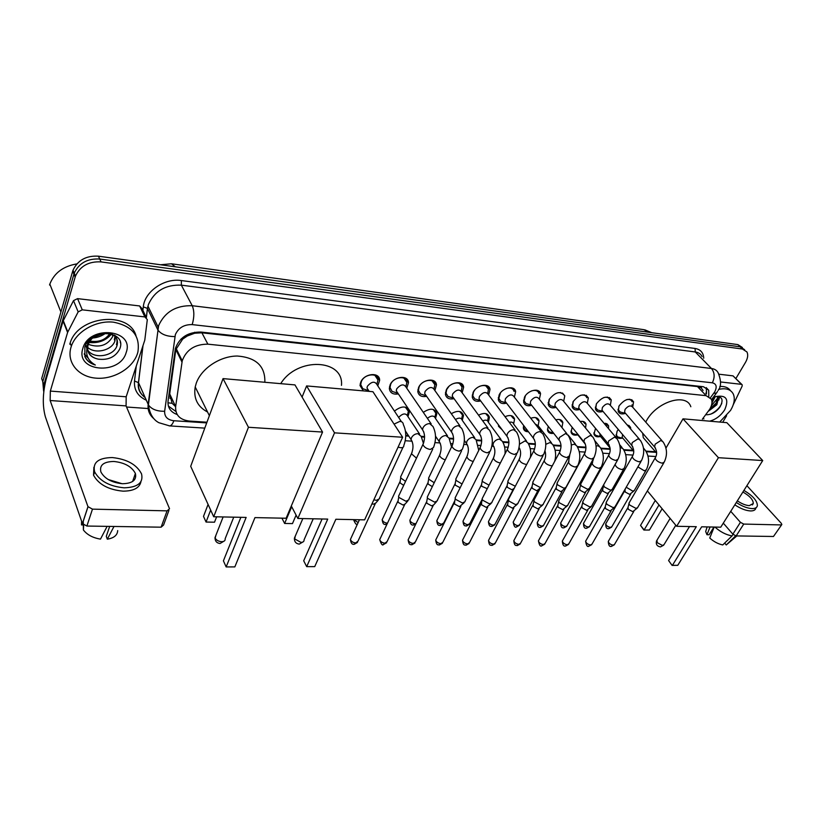 <?xml version="1.0" encoding="UTF-8"?>
<svg xmlns="http://www.w3.org/2000/svg" width="823" height="823" viewBox="0 0 823 823"><rect width="100%" height="100%" fill="white"/><g stroke="black" fill="none" stroke-linecap="round" stroke-linejoin="round"><path stroke-width="1.23" d="M394.443 411.099C401.943 405.42 406.932 405.657 409.412 411.798L407.961 416.572M423.289 412.354C430.275 407.786 434.801 408.229 436.848 413.671L435.532 418.413M451.313 413.722C457.711 410.111 461.775 410.708 463.503 415.502L462.3 420.214M502.195 429.853L498.543 426.324L498.501 424.894M528.448 431.756C525.64 431.787 523.953 430.666 523.387 428.382L523.634 425.46M553.725 433.31C550.371 433.865 548.313 432.888 547.552 430.367L548.2 426.293M577.324 434.925C573.97 435.614 571.882 434.729 571.069 432.291L572.17 427.281M599.998 436.571C596.798 437.25 594.782 436.437 593.959 434.143L595.533 428.361M622.085 438.165C619.019 438.834 617.075 438.093 616.252 435.933L617.096 431.231L618.299 429.483M363.344 390.884L360.011 385.514L360.731 382.242C364.157 373.189 379.969 371.718 379.629 380.391L377.778 385.853M398.363 393.919C392.983 394.731 389.979 392.931 389.341 388.538L390.092 384.938C393.507 376.245 408.506 374.506 408.475 382.726L406.757 388.219M426.633 396.336C421.479 397.221 418.537 395.585 417.796 391.439L418.578 387.551C421.973 379.187 436.231 377.243 436.468 385.02L434.873 390.534M454.07 398.682C449.132 399.639 446.241 398.157 445.418 394.238L446.231 390.092C449.595 382.047 463.174 379.897 463.637 387.263L462.156 392.797M480.694 400.955C475.951 401.963 473.132 400.626 472.237 396.933L473.071 392.55C476.414 384.804 489.356 382.5 490.014 389.474L488.646 394.999M506.567 403.167C502.009 404.227 499.252 403.013 498.296 399.525L499.139 394.947C502.472 387.468 514.828 385.03 515.64 391.635L514.365 397.149M531.699 405.317C527.317 406.418 524.621 405.328 523.613 402.025L524.477 397.272C527.78 390.051 539.59 387.499 540.546 393.754L539.363 399.248M556.132 407.406C551.904 408.537 549.27 407.56 548.231 404.443L549.106 399.536C555.432 391.841 560.658 390.606 564.773 395.832L563.673 401.305M579.886 409.432C575.812 410.605 573.24 409.72 572.17 406.778L573.055 401.737C579.197 394.258 584.289 392.972 588.332 397.869L587.303 403.311M602.971 411.428C599.041 412.601 596.541 411.798 595.461 409.031L596.356 403.877C602.323 396.593 607.292 395.266 611.263 399.865L610.368 405.163M625.387 413.383C621.632 414.535 619.215 413.815 618.135 411.212L619.04 405.955C624.842 398.877 629.688 397.499 633.576 401.83L632.702 407.148M702.369 419.174L709.745 409.216C711.957 405.348 712.523 402.015 711.422 399.217L706.134 395.668L207.869 344.168C194.886 344.189 186.348 349.734 182.233 360.803L175.638 406.634C175.237 415.018 179.815 419.823 189.393 421.057L206.964 422.209M187.315 335.99L194.701 333.222L187.315 335.99L182.675 339.117L175.844 349.6L169.713 393.929L172.13 403.311L175.628 406.716M203.6 403.98L199.269 395.205M703.079 390.462L701.155 387.88L697.482 386.573L201.902 332.811L194.701 333.222M405.78 435.305L408.362 435.48M421.16 436.324L424.575 436.54M435.542 437.27L436.293 437.322M449.091 438.155L453.566 438.453M476.229 439.945L481.661 440.305M502.586 441.684L508.912 442.095M528.181 443.371L535.351 443.844M553.066 445.006L561.019 445.531M577.252 446.601L585.945 447.177M600.769 448.154L610.152 448.772M623.659 449.656L633.041 450.274M645.942 451.127L655.437 451.755M627.177 424.966L630.572 427.384L630.737 429.122M603.959 423.187L608.588 425.779L608.526 428.639M580.184 421.489C583.312 420.985 585.256 421.87 586.027 424.143L585.554 428.053M555.803 419.843C559.589 418.886 561.934 419.761 562.86 422.477L562.037 427.014M530.753 418.249C535.207 416.767 537.964 417.611 539.044 420.779L538.242 425.182M505.013 416.685C510.126 414.597 513.305 415.378 514.57 419.051L513.768 423.31M478.544 415.173C484.315 412.374 487.926 413.084 489.397 417.292L488.615 421.386M43.773 391.738L43.876 384.742L75.171 277.042L73.926 274.121L74.235 273.143C79.018 263.062 87.516 258.36 99.737 259.029L740.155 346.822L744.65 349.713L740.155 346.822L99.737 259.029C87.516 258.36 79.018 263.062 74.235 273.143L42.786 381.656L73.926 274.121L72.681 271.22L73 270.242C77.763 260.181 86.24 255.49 98.431 256.179L737.892 344.611L742.387 347.501M43.588 390.946L42.786 381.656L41.685 378.58L72.681 271.22M708.798 396.419L708.716 390.256L703.459 386.728L200.874 332.05C187.973 331.988 179.465 337.471 175.371 348.499L168.057 401.017C167.511 407.58 170.546 412.086 177.171 414.535M706.288 387.592L706.504 394.052M716.812 399.124L711.298 405.883L716.812 399.124M718.191 396.429L717.81 397.272L718.191 396.429M75.171 277.042L75.479 276.065C80.284 265.963 88.812 261.241 101.064 261.899L742.428 349.034L746.945 351.946C748.313 354.795 747.809 358.303 745.443 362.459L735.906 378.477M148.819 408.578L126.547 407.015M175.885 411.469L168.386 406.089M720.588 381.975L741.441 384.331L733.036 375.864L741.832 384.444M718.942 374.208L733.036 375.864M781.655 524.786L773.476 536.483L781.84 524.518L781.274 523.305L746.893 485.683M736.153 535.917L732.861 534.178L740.422 522.317L743.735 524.076L736.153 535.917L773.476 536.483M723.294 523.14L732.861 534.178M743.735 524.076L781.078 524.93M740.422 522.317L730.742 511.33M722.676 422.312L726.606 415.78M733.252 404.721L742.13 386.162L742.212 384.825L741.441 384.331M737.357 500.826C741.657 503.769 745.638 505.373 749.29 505.631L753.292 503.491C753.199 499.767 749.732 495.94 742.902 492.01M734.826 504.838C740.515 508.604 745.731 510.641 750.463 510.939C753.642 510.99 755.452 510.023 755.884 508.028L756.131 507.657M736.307 502.483C742.007 506.248 747.222 508.285 751.955 508.593C755.133 508.655 756.944 507.688 757.386 505.703C757.314 500.816 752.829 495.724 743.91 490.426M714.92 527.07C720.331 531.874 726.03 534.827 732.038 535.917L722.759 544.929C718.129 543.982 713.788 541.678 709.745 538.026L714.189 527.059M733.026 534.353L732.038 535.917M706.432 529.127L705.692 531.524L706.957 534.724L709.117 534.755L713.952 527.059M710.074 526.977L706.957 534.724M712.687 529.066L713.15 529.621M724.652 543.087L726.256 544.96L735.618 535.845M726.256 544.96L736.852 535.927M718.654 389.392C725.876 387.818 730.742 389.341 733.262 393.97C735.217 398.486 734.332 403.939 730.618 410.327L719.693 422.045M719.786 386.512C724.724 386.162 728.273 387.54 730.433 390.647M709.673 409.34L715.959 403.846L717.635 397.087L717.214 396.367M708.408 411.212L716.833 404.762L718.51 398.003L716.926 396.367M711.916 401.007L714.086 397.098M711.957 402.869L715.269 396.645M705.733 414.741C711.021 414.977 715.722 412.467 719.837 407.22C723.808 399.957 722.429 396.377 715.691 396.501M713.068 397.56L714.992 396.737C726.112 394.526 729.353 398.867 724.713 409.761C720.835 415.708 715.815 419.504 709.642 421.17M703.922 418.917L703.109 418.207M718.767 400.122L719.641 396.83M711.874 400.791L713.274 398.96M709.786 409.154L716.833 402.426M718.716 398.671L719.179 396.655M710.753 414.154C716.051 411.449 719.724 407.869 721.771 403.424M645.726 422.086L646.302 421.037C656.373 401.799 686.341 392.427 690.836 406.747M648.668 443.906L643.298 437.671L642.629 433.145M696.309 526.689L672.412 565.339L677.761 565.329L701.68 526.802L720.742 527.193L762.726 460.561L718.417 457.691L676.65 526.288L696.309 526.689M689.509 526.555L668.595 560.556L672.113 565.411L677.761 565.329M676.65 526.288L647.382 490.899M718.417 457.691L683.008 418.835L665.961 448.103M683.008 418.835L726.843 422.672L762.726 460.561M672.113 565.411L668.595 560.556M662.134 508.737L649.429 530.022L643.895 530.043L640.531 525.403L655.283 500.456M640.531 525.403L644.142 529.93L658.997 504.941M643.895 530.043L649.429 530.022M280.715 383.662C297.154 356.678 344.045 358.9 341.473 385.37M327.729 519.097L306.691 566.646L314.725 566.625L335.856 519.262L364.62 519.858L402.632 437.25L334.529 432.847L297.854 518.48L327.729 519.097M322.081 518.984L303.697 560.782L306.691 566.646L314.725 566.625M297.854 518.48L291.311 505.991M334.529 432.847L306.609 385.925L302.082 397.056M306.609 385.925L372.932 391.717L402.632 437.25M296.095 515.126L292.474 523.603L284.624 523.459L291.702 506.742M281.919 518.151L284.624 523.459L292.474 523.603M207.561 412.014C197.489 406.675 193.374 398.322 195.205 386.954L196.275 383.158C201.45 368.354 220.183 356.009 237.384 356.03C256.097 357.511 265.253 366.173 264.852 382.037M246.139 517.42L226.15 566.934L234.843 566.903L254.955 517.605L286.126 518.243L322.554 432.065L248.453 427.271L213.702 516.751L246.139 517.42M240.872 517.307L223.414 560.833L226.15 566.934L234.843 566.903M213.702 516.751L190.699 466.302L223.043 378.611L294.963 384.907L322.554 432.065M248.453 427.271L223.043 378.611M216.624 516.813L214.515 522.204L206.048 522.049L203.507 516.36L208.085 504.427M214.515 522.204L206.048 522.049L210.667 510.085M632.115 401.768C631.282 399.741 629.43 399.042 626.56 399.659M662.021 440.706L632.753 407.272C630.706 404.978 628.134 405.708 625.048 409.453L624.564 412.251L625.583 413.424M637.722 507.626L635.942 508.367L629.739 505.065L628.978 503.645L629.43 502.339M637.167 508.161L632.784 511.669L628.319 509.293L628 507.39M618.886 406.233L618.505 410.029L620.223 412.014L621.725 412.405M609.771 399.783C608.917 397.571 606.932 396.83 603.825 397.54M639.245 439.04L610.327 405.307C608.238 402.859 605.605 403.568 602.426 407.416L601.952 410.163L603.033 411.449M615.079 506.865L613.197 507.668L606.921 504.324L606.15 502.483L606.674 501.567M614.472 507.441L610.059 511.011L605.533 508.604L605.255 506.69M596.408 403.795L595.862 407.858L597.642 409.988L599.278 410.43M586.83 397.766C585.935 395.338 583.805 394.546 580.431 395.379M615.82 437.342L587.283 403.291C585.153 400.688 582.458 401.367 579.186 405.328L578.713 408.013L579.876 409.412M591.799 506.073L589.824 506.937L583.456 503.553L582.725 501.763L583.281 500.765M591.161 506.711L586.706 510.342L582.118 507.894L581.882 505.96M573.333 401.243L572.602 405.605L574.444 407.91L576.213 408.393M591.716 435.583L563.601 401.223C561.43 398.445 558.663 399.104 555.299 403.177L554.836 405.79L556.07 407.323M567.88 505.26L565.782 506.196L559.342 502.76L558.642 501.032L559.229 499.952M567.181 505.96L562.685 509.643L558.045 507.174L557.86 505.219M549.455 398.949L548.684 403.291L550.587 405.77L552.511 406.315M539.024 393.6C538.047 390.658 535.557 389.763 531.545 390.915M525.362 395.801L524.107 400.883L526.051 403.568L528.15 404.165M566.913 433.772L539.25 399.104C537.049 396.151 534.209 396.768 530.732 400.966L530.269 403.507L531.586 405.173M543.273 504.417L541.061 505.435L534.528 501.948L533.87 500.281L534.487 499.119M542.522 505.188L537.985 508.933L533.294 506.423L533.139 504.458M514.097 391.45C513.068 388.189 510.363 387.252 505.96 388.631M500.456 392.869L498.81 398.404L500.806 401.295L503.1 401.953M541.38 431.921L514.21 396.943C511.968 393.785 509.056 394.371 505.466 398.692L505.013 401.13L506.412 402.961M517.945 503.542L515.61 504.643L509.005 501.114L508.367 499.52L509.036 498.254M517.142 504.386L512.564 508.203L507.812 505.651L507.709 503.676M487.71 393.271L488.451 389.248C487.35 385.617 484.377 384.639 479.511 386.347M474.953 389.763L473.523 391.954L472.793 395.822L474.82 398.939L477.34 399.69M515.075 430.007L488.44 394.721C486.167 391.357 483.173 391.902 479.459 396.347L479.007 398.692L480.498 400.688M491.887 502.647L489.418 503.841L482.72 500.25L482.124 498.738L482.823 497.359M491.022 503.563L486.403 507.441L481.589 504.859L481.537 502.863M461.261 390.976L462.053 387.016C460.829 382.88 457.495 381.923 452.043 384.135M448.947 386.388L446.714 389.485L446.004 393.147L448.062 396.511L450.819 397.344M487.967 428.032L461.909 392.448C459.615 388.857 456.539 389.351 452.681 393.939L452.249 396.161L453.823 398.342M465.046 501.711L462.433 503.007L455.654 499.366L455.098 497.936L455.829 496.454M464.121 502.719L459.46 506.67L454.574 504.046L454.574 502.03M434.019 388.631L434.873 384.732C434.667 377.86 422.096 379.578 419.113 386.944L418.413 390.38L420.491 394.001L423.516 394.947M460.026 425.995L434.585 390.123C432.281 386.285 429.112 386.728 425.1 391.45L424.678 393.538L426.355 395.935M437.404 500.744L434.626 502.143L427.765 498.45L427.25 497.113L428.022 495.508M436.406 501.845L433.7 504.849L431.694 505.867L426.746 503.203L426.798 501.176M405.945 386.224L406.86 382.397C406.891 375.144 393.672 376.656 390.668 384.32L389.999 387.499L392.077 391.398L395.39 392.468M431.201 423.896L406.428 387.736C404.114 383.631 400.863 384.022 396.686 388.898L396.274 390.832L398.044 393.445M408.908 499.736L405.976 501.258L399.011 497.504L398.538 496.279L399.35 494.551M407.848 500.95L405.204 503.933L403.075 505.044L398.065 502.339L398.167 500.302M396.799 392.427L397.314 392.365M377.006 383.775L377.994 380.01C378.292 372.356 364.363 373.642 361.348 381.615L360.711 384.516L362.768 388.703L366.41 389.907M401.47 421.736L377.407 385.287C375.082 380.905 371.749 381.234 367.387 386.254L367.007 388.024L368.858 390.874M379.526 498.697L376.42 500.343L373.837 499.828M378.385 500.014L375.823 502.987L373.57 504.19L371.965 503.902M367.603 389.896L368.179 389.835M629.574 427.014L627.661 425.028M622.63 434.606L622.116 437.322L623.062 438.453M634.502 490.385L632.743 491.105L626.221 487.226M633.977 490.899L629.667 494.386L625.285 492.061L624.966 490.251M616.077 434.709L617.703 436.9L619.225 437.342M607.6 425.398L605.574 423.248M612.302 489.418L610.45 490.189L604.298 486.918L603.609 484.84M611.736 489.973L607.384 493.512L602.95 491.156L602.662 489.335M593.815 432.898L595.482 435.244L597.117 435.727M599.998 433.762L599.864 435.614L600.883 436.838M585.03 423.752L582.89 421.417M589.484 488.409L587.54 489.243L581.316 485.93L580.596 484.222L581.11 483.286M588.877 489.016L584.495 492.617L580.009 490.23L579.762 488.399M570.946 431.036L572.654 433.536L574.433 434.071M576.944 433.196L578.096 435.182M561.852 422.076L559.589 419.545M562.181 427.569L560.71 426.005M566.049 487.37L563.992 488.265L557.696 484.912L557.006 483.255L557.552 482.247M565.401 488.039L560.967 491.691L556.43 489.274L556.225 487.422M547.449 429.112L549.198 431.777L551.132 432.363M538.036 420.358L535.639 417.611M551.441 442.805L538.252 425.851L535.238 424.01M540.876 487.165L539.785 487.267L533.417 483.873L532.759 482.268L533.335 481.188M540.567 487.751L536.791 490.745L532.203 488.296L532.039 486.434M523.315 427.116L525.095 429.966L527.183 430.614M513.552 418.609L511.032 415.636M526.576 441.138L513.655 424.092C513.151 422.322 511.69 421.736 509.293 422.343M515.311 486.239L508.439 482.792L507.822 481.26L508.439 480.087M514.2 488.358L511.927 489.767L507.277 487.288L507.153 485.405M498.491 425.049L501.207 428.536M487.566 420.82L488.378 416.829L485.724 413.599M500.981 439.431L488.358 422.302C487.658 420.059 485.765 419.576 482.71 420.851M489.047 485.169L482.751 481.692L482.175 480.231L482.813 478.955M487.257 488.667L481.64 486.249L481.568 484.356M461.621 418.948L462.485 415.018L459.687 411.5M474.634 437.671L462.341 420.46C461.353 417.734 459.049 417.415 455.417 419.504M462.032 483.996L456.312 480.55L455.767 479.171L456.446 477.803M460.17 487.73L455.263 485.179L455.232 483.276M434.914 417.045L435.83 413.167L433.289 409.515M447.506 435.861L435.552 418.578C434.163 415.327 431.447 415.245 427.384 418.331M434.215 482.731L429.092 479.377L428.588 478.091L429.297 476.61M432.332 486.609L428.104 484.078L428.114 482.165M407.416 415.09L408.383 411.274L405.307 407.128M419.565 433.988L407.961 416.644C405.945 412.827 402.838 413.095 398.641 417.456M405.554 481.373L401.048 478.173L400.585 476.98L401.326 475.385M403.681 485.354L400.122 482.947L400.184 481.023M82.279 309.839L78.164 311.876L67.589 332.461L63.073 321.083L73.504 300.642L77.578 298.636L82.279 309.839L144.869 316.917L139.632 305.95L142.06 308.646L146.247 317.39M77.578 298.636L139.632 305.95M63.073 321.083L46.129 379.372C42.642 393.363 42.385 405.821 45.358 416.747L82.423 523.582L87.968 506.659L50.152 400.523L50.337 391.09L67.589 332.461M168.921 510.435L163.571 525.033L161.113 527.183L167.079 510.857L169.538 508.737L126.084 405.904L126.176 396.789L144.786 340.156L147.307 319.612L144.869 316.917M87.968 506.659L92.474 509.139L86.888 526.051L161.113 527.183M86.888 526.051L82.423 523.582M92.474 509.139L167.079 510.857M94.254 470.766L94.295 472.896L94.254 470.766M122.596 483.729C132.606 483.42 136.865 479.994 135.383 473.462C131.814 466.62 124.643 462.629 113.862 461.466C103.616 461.652 99.295 465.149 100.89 471.949C104.634 478.749 111.866 482.679 122.596 483.729M122.061 483.708L108.163 479.5M109.675 526.401L106.28 536.349L107.309 539.188L113.996 526.463M93.884 467.258L93.544 475.21C98.657 484.459 108.502 489.778 123.059 491.156C133.686 491.084 139.653 487.885 140.97 481.568M112.329 457.557C98.328 457.773 92.433 462.536 94.635 471.857C99.768 481.105 109.624 486.424 124.201 487.823C137.76 487.37 143.541 482.731 141.546 473.904C136.731 464.594 126.999 459.152 112.329 457.557M106.352 526.35L107.093 526.442L100.488 539.116C92.834 537.861 87.135 534.816 83.401 529.991L83.668 525.053M81.57 521.113L81.498 524.92L83.524 524.951M83.401 529.991L83.246 521.072M113.965 526.545L114.644 526.473M107.309 539.188C113.944 538.077 117.411 535.217 117.699 530.588M49.555 285.015L49.822 284.12C54.225 272.958 63.227 266.22 76.837 263.905M70.994 347.285L71.364 346.113C76.344 331.402 95.962 320.24 113.317 322.153C132.143 325.846 140.332 335.825 137.883 352.079L137.431 353.633C132.709 368.334 113.636 379.681 96.065 378.158C78.442 376.852 66.354 362.542 70.994 347.285M69.77 344.199L70.15 343.026C78.092 315.754 128.841 310.631 135.949 335.506M85.746 345.022L86.837 348.551M87.65 349.94C93.657 359.713 113.831 356.236 116.938 345.804L117.061 345.454C118.43 339.868 116.259 335.918 110.549 333.603M85.695 345.135L87.238 346.956M87.598 347.285C95.118 354.62 112.051 350.3 114.86 341.051L115.415 336.751M88.318 344.374C99.46 348.119 107.618 345.444 112.792 336.34L113.204 334.858M89.985 341.051C98.76 342.512 105.406 339.992 109.922 333.469M93.884 336.895L103.996 333.171M116.413 344.611L116.537 344.261C117.607 340.763 116.897 337.687 114.407 335.043M89.347 340.053L87.598 343.88L87.135 347.306M88.123 351.781C89.995 355.629 93.338 358.077 98.132 359.126C89.974 357.223 86.6 352.583 88.02 345.228L88.38 344.22C89.902 340.249 92.783 337.152 97.011 334.93M114.335 339.868L114.942 336.247M115.323 336.093L115.189 335.496M112.278 335.167L112.504 334.457M98.132 359.126C108.235 360.371 115.426 357.017 119.685 349.075C127.668 330.424 90.211 327.359 84.851 347.183L84.923 356.729C86.847 360.824 90.314 363.581 95.324 365.021C87.454 360.464 84.954 353.9 87.845 345.341L88.38 344.22M126.156 352.563C119.963 375.638 74.944 371.945 82.845 348.417C89.213 324.416 135.003 329.416 126.156 352.563M92.546 338.037C97.495 337.656 101.929 336 105.838 333.078M89.151 342.471C98.462 343.428 105.941 340.599 111.578 333.994M120.261 342.059L120.446 342.924M84.244 354.168L88.123 358.087M93.297 337.368L104.758 333.12M89.419 341.957C98.318 342.728 105.519 339.992 111.043 333.778M84.193 353.839L87.794 357.419M84.81 356.41C86.888 360.597 90.396 363.468 95.324 365.021M181.029 339.014L182.675 339.117M701.155 387.88L701.844 386.553M705.815 393.332L706.669 391.779M167.933 402.786L172.13 403.311M194.372 333.181L194.691 332.235M697.482 386.573L706.134 395.668M169.713 393.929L175.638 406.634M175.844 349.6L181.996 362.089M201.902 332.811L207.869 344.168M160.516 264.759L171.472 263.772L175.32 266.806M649.203 332.348L643.699 329.642L172.1 263.864M98.431 256.179L101.064 261.899M737.892 344.611L742.428 349.034M710.455 397.694L714.703 391.913C717.234 386.851 716.452 383.816 712.348 382.808L192.191 324.612C184.126 324.437 178.519 327.76 175.361 334.591L164.651 411.253C164.415 416.757 167.481 419.925 173.859 420.738L206.707 422.899M153.88 418.701C149.447 414.987 147.543 410.224 148.15 404.402L158.613 325.62C164.878 311.886 176.091 305.261 192.232 305.724L711.473 368.488C714.734 368.93 716.998 370.443 718.253 373.025C721.318 380.915 721.287 386.697 718.15 390.39M142.883 310.384L143.305 306.856C144.591 291.548 164.446 277.835 181.358 280.55L695.065 348.458L695.27 351.966L711.473 368.488C714.683 372.582 714.971 377.356 712.348 382.808M192.191 324.612C194.351 317.205 194.372 310.909 192.232 305.724L181.348 285.149C165.454 284.552 154.467 291.033 148.377 304.592L147.502 308.553L157.995 330.157C161.329 334.405 166.956 336.545 174.877 336.586M695.065 348.458C700.548 349.394 703.439 352.656 703.716 358.221M702.07 356.544C700.785 353.962 698.521 352.429 695.27 351.966L181.348 285.149L181.358 280.55M146.299 400.215C137.791 396.264 133.851 389.865 134.499 381.008L136.268 366.112M43.876 384.742L42.786 381.656M143.305 306.856L147.43 308.419L147.945 306.115L158.16 327.153L157.995 330.157L148.428 404.947L138.521 382.674C137.935 388.878 140.147 393.857 145.146 397.612M146.34 317.452L147.43 308.419L146.412 317.513M143.017 345.567L138.521 382.674L134.499 381.008M405.77 435.943L408.805 436.139M421.469 436.972L424.586 437.178M435.532 437.887L436.746 437.97M449.44 438.803L453.576 439.071M476.579 440.583L481.671 440.912M502.925 442.311L508.933 442.702M528.531 443.988L535.372 444.43M553.406 445.613L561.039 446.117M577.592 447.198L585.966 447.753M601.119 448.741L610.182 449.337M624.009 450.243L633.535 450.87M646.281 451.704L655.941 452.331M173.859 420.738C172.655 424.01 171.235 425.738 169.62 425.903L158.808 422.683C157.286 421.818 150.115 418.197 148.428 404.947C151.607 409.298 157.008 411.407 164.651 411.253M204.783 428.125L169.157 425.872M713.747 393.332L716.473 393.055L717.502 391.511M169.929 398.414L171.873 398.569M656.949 540.248L657.258 542.696L662.536 545.505L664.058 544.569L675.796 525.259M295.262 536.174L294.696 538.952L300.981 542.378C303.162 542.295 304.181 541.462 304.047 539.888L313.234 518.799M215.904 535.32L215.163 538.129C216.418 540.269 218.589 541.452 221.665 541.699C224.237 541.575 225.389 540.588 225.142 538.756L233.742 517.163M633.803 511.443L614.606 544.27L613.228 545.155C610.45 544.631 608.804 543.386 608.3 541.4L608.67 540.773M611.304 546.328L613.228 545.155M655.592 457.228L655.139 458.01C655.931 460.489 658.256 462.207 662.124 463.174L664.202 462.156C667.597 454.934 667.206 448.165 663.019 441.838L660.879 440.47L655.159 444.183L654.604 447.002L655.52 448.113M611.119 510.774L592.046 544.013L590.605 544.96C587.807 544.456 586.161 543.211 585.637 541.215L586.027 540.526M588.692 546.143L590.605 544.96M632.712 455.808L632.229 456.662C633.031 459.152 635.377 460.88 639.255 461.826L641.436 460.726C644.79 453.463 644.409 446.652 640.315 440.284L638.051 438.803L632.249 442.568L631.704 445.336L632.671 446.55M587.807 510.095L568.878 543.746L567.356 544.754C564.557 544.27 562.891 543.026 562.356 541.02L562.778 540.269M565.463 545.968L567.356 544.754M609.174 454.347L608.67 455.273C609.493 457.783 611.849 459.501 615.727 460.438L618.022 459.255C621.324 451.95 620.964 445.099 616.952 438.7L614.586 437.085L608.691 440.902L608.146 443.618L609.164 444.934M563.848 509.386L545.063 543.458L543.468 544.548C540.66 544.085 538.983 542.841 538.437 540.824L538.88 540.011M541.585 545.772L543.468 544.548M584.968 452.845L584.433 453.854C585.276 456.374 587.643 458.092 591.531 459.008L593.939 457.732C597.179 450.387 596.85 443.504 592.93 437.075L590.441 435.326L584.453 439.194L583.919 441.838L584.988 443.278M539.199 508.665L520.578 543.17L518.902 544.342C516.093 543.89 514.406 542.655 513.84 540.629L514.313 539.754M517.039 545.587L518.902 544.342M560.052 451.302L559.475 452.393C560.35 454.924 562.726 456.642 566.625 457.526L569.146 456.168C572.335 448.782 572.016 441.869 568.209 435.408L565.586 433.515L559.506 437.435L558.982 439.996L560.103 441.56M513.84 507.925L495.405 542.871L493.646 544.126C490.827 543.694 489.129 542.46 488.543 540.433L489.047 539.476M491.804 545.382L493.646 544.126M534.384 449.718L533.788 450.891C534.683 453.442 537.08 455.15 540.978 456.014L543.622 454.543C546.75 447.126 546.462 440.182 542.758 433.7L540.001 431.643C537.378 431.849 535.32 433.176 533.818 435.624L533.304 438.093L534.466 439.801M487.741 507.153L469.511 542.552L467.649 543.9C464.83 543.489 463.123 542.264 462.516 540.227L463.04 539.199M465.828 545.176L467.649 543.9M507.945 448.082L507.328 449.358C508.244 451.909 510.651 453.607 514.55 454.45L517.338 452.866C520.393 445.428 520.126 438.453 516.546 431.952L513.645 429.719C510.949 429.925 508.861 431.273 507.359 433.762L506.855 436.128L508.069 437.98M460.859 506.361L442.846 542.223L440.891 543.674C438.073 543.273 436.355 542.059 435.727 540.022L436.283 538.911M439.101 544.97L440.891 543.674M480.704 446.395L480.056 447.774C481.002 450.325 483.42 452.022 487.319 452.845L490.251 451.138C493.234 443.659 492.998 436.674 489.531 430.172L486.475 427.734C483.718 427.939 481.589 429.308 480.087 431.838L479.603 434.081L480.858 436.097M433.176 505.548L415.399 541.884L413.341 543.437C410.523 543.057 408.794 541.853 408.146 539.826L408.733 538.623M411.582 544.754L413.341 543.437M452.609 444.667L451.93 446.148C452.907 448.71 455.345 450.387 459.244 451.179L462.32 449.348C465.232 441.848 465.026 434.842 461.682 428.341L458.473 425.686C455.633 425.892 453.463 427.281 451.981 429.863L451.508 431.972L452.794 434.163M404.638 504.705L387.119 541.524L384.958 543.19C382.15 542.83 380.401 541.637 379.722 539.621L380.339 538.314M383.23 544.528L384.958 543.19M423.629 442.887L422.919 444.482C423.927 447.033 426.376 448.689 430.275 449.471L433.505 447.496C436.355 439.976 436.169 432.96 432.96 426.468L429.585 423.578C426.664 423.783 424.462 425.193 422.981 427.816L422.528 429.771L423.855 432.157M375.206 503.83L357.984 541.153L355.711 542.943C352.892 542.604 351.133 541.421 350.433 539.404L351.082 538.005M354.013 544.301L355.711 542.943M398.075 447.156L400.688 447.722C402.9 447.763 403.928 447.054 403.784 445.572C406.541 438.031 406.387 431.026 403.311 424.545C403.188 422.59 402.005 421.551 399.772 421.407L394.073 424.133M630.675 494.16L611.911 526.597L610.563 527.44C607.837 526.915 606.232 525.712 605.738 523.809L606.078 523.212M608.639 528.613L610.563 527.44M637.897 466.888L644.275 470.766L646.343 469.748C649.573 462.783 649.213 456.251 645.242 450.119L643.576 448.802M608.434 493.275L589.793 526.113L588.373 527.018C585.647 526.504 584.021 525.3 583.517 523.387L583.877 522.739M586.47 528.201L588.373 527.018M615.213 464.244L615.162 464.553C615.902 466.991 618.145 468.657 621.91 469.563L624.071 468.472C627.27 461.466 626.92 454.893 623.032 448.73L620.151 447.321M585.595 492.37L567.078 525.619L565.586 526.576C562.85 526.082 561.224 524.879 560.7 522.955L561.091 522.255M563.704 527.79L565.586 526.576M592.632 462.423L592.138 463.318C592.899 465.777 595.163 467.443 598.928 468.328L601.202 467.155C604.339 460.119 604.01 453.494 600.214 447.301L597.868 445.727L596.078 446.076M562.13 491.444L543.756 525.105L542.192 526.134C539.446 525.65 537.81 524.446 537.265 522.512L537.676 521.761M540.32 527.358L542.192 526.134M569.002 461.086L568.487 462.063C569.259 464.522 571.543 466.188 575.308 467.053L577.684 465.797C580.781 458.72 580.472 452.074 576.758 445.85L574.3 444.142L571.316 445.058M538.005 490.487L519.786 524.57L518.14 525.671C515.393 525.208 513.747 524.014 513.192 522.07L513.634 521.247M516.288 526.915L518.14 525.671M554.723 461.281C556.379 454.944 555.69 449.307 552.655 444.358L550.062 442.517L545.793 444.317M552.367 465.684L551.029 465.746C547.244 464.892 544.96 463.236 544.157 460.767L544.703 459.718M513.202 489.5L495.158 524.014L493.43 525.197C490.683 524.755 489.016 523.562 488.451 521.617L488.913 520.722M491.598 526.463L493.43 525.197M530.393 457.382C531.236 451.806 530.382 446.951 527.852 442.836L525.136 440.84L519.447 444.214M526.72 464.419L526.041 464.398C522.255 463.575 519.951 461.919 519.138 459.429L519.704 458.308M518.984 447.866L519.766 448.648M482.206 499.211L469.84 523.449L468.02 524.714C465.262 524.282 463.596 523.099 463.01 521.144L463.493 520.187M466.209 526L468.02 524.714M505.034 453.843C505.363 448.977 504.468 444.79 502.339 441.272L499.489 439.122C496.876 439.328 494.86 440.624 493.419 443.021L492.956 445.274L494.078 447.023M500.353 463.01L500.333 463.01C496.547 462.207 494.232 460.561 493.389 458.072L493.975 456.858M454.841 500.662L443.792 522.862L441.879 524.22C439.122 523.798 437.445 522.626 436.828 520.671L437.342 519.642M440.099 525.516L441.879 524.22M478.749 450.397L476.075 439.677L473.081 437.342C470.406 437.558 468.349 438.875 466.919 441.313L466.466 443.453L467.618 445.336M473.225 461.497C469.686 460.53 467.577 458.925 466.878 456.672L467.495 455.366M416.037 523.551L414.987 523.706C412.22 523.305 410.533 522.132 409.895 520.187L410.43 519.076M413.228 525.023L414.987 523.706M451.539 446.951L449.029 438.052L445.891 435.521C443.134 435.727 441.046 437.064 439.626 439.544L439.184 441.56L440.377 443.607M445.284 459.872C442.054 458.802 440.151 457.259 439.575 455.242L440.212 453.833M387.479 523.171L387.294 523.171C384.526 522.79 382.829 521.638 382.17 519.694L382.736 518.49M385.565 524.518L387.294 523.171M423.351 443.103L421.16 436.375L417.868 433.639C415.039 433.844 412.92 435.202 411.5 437.713L411.078 439.595L412.292 441.817M416.489 458.154L411.438 453.761L412.097 452.249M358.139 522.574L353.736 519.632M50.152 400.523L126.084 405.904M50.337 391.09L126.176 396.789M63.278 320.589L67.784 331.967M78.164 311.876L73.504 300.642M489.582 388.075L488.44 386.563M176.091 348.345L182.233 360.803M633.576 401.83L631.673 399.659M611.263 399.865L609.226 397.509M588.332 397.869L586.161 395.287M564.773 395.832L562.448 393.013M540.546 393.754L538.077 390.668M515.64 391.635L513.007 388.261M490.014 389.474L487.206 385.781M463.637 387.263L460.654 383.23M436.468 385.02L433.31 380.607M408.475 382.726L405.142 377.901M379.629 380.391L376.121 375.123M630.572 427.384L628.885 425.419M608.588 425.779L606.798 423.65M586.027 424.143L584.124 421.818M562.86 422.477L560.823 419.946M539.044 420.779L536.884 418.033M514.57 419.051L512.276 416.047M489.397 417.292L486.969 414.02M463.503 415.502L460.942 411.932M644.748 329.797L651.785 332.708M73 270.242L75.479 276.065M706.422 387.87L708.716 390.256M145.054 397.416C139.704 393.528 137.513 388.569 138.459 382.541L142.883 345.958M405.245 440.747L411.582 441.138M423.135 441.869L423.927 441.92M435.017 442.62L439.647 442.908M451.097 443.628L452.917 443.741M463.863 444.43L466.878 444.626M478.245 445.336L481.013 445.51M491.845 446.2L493.316 446.292M504.602 447.002L508.254 447.228M530.207 448.617L534.693 448.895M555.093 450.181L560.35 450.51M579.289 451.704L585.276 452.084M602.817 453.185L609.483 453.607M625.717 454.625L633.021 455.088M647.989 456.035L655.9 456.528M711.566 399.556L716.031 393.651M169.682 396.974L171.184 397.087M752.366 504.941L753.292 503.491M705.692 531.524L707.122 526.915M718.51 398.003L717.635 397.087M656.6 453.103L643.298 437.671M670.128 518.408L656.548 540.896C655.725 544.312 657.032 546.318 660.478 546.914L663.708 545.176M302.833 518.583L294.408 538.149C294.284 541.678 295.889 543.664 299.243 544.116L303.389 541.688M209.371 415.687L195.205 386.954M223.126 516.947L214.988 537.645C215.029 541.133 216.706 543.087 220.039 543.499L224.453 540.886M614.287 544.857L611.582 546.328C609.586 547.058 608.495 545.423 608.3 541.4L627.743 507.925M630.428 399.855L629.852 399.196M632.29 406.511L632.033 404.834M628.947 503.182L655.139 458.01C657.289 454.543 657.114 450.87 654.604 447.002L624.564 412.251M627.774 508.264L628.978 503.645M618.505 410.029L617.939 409.37M625.583 413.434L620.223 412.014M663.75 462.938L637.825 507.225M591.716 544.651L588.959 546.153C587.416 547.223 586.315 545.577 585.637 541.215L604.987 507.266M607.981 397.694L607.405 397.025M606.15 502.483L632.229 456.662C634.399 452.989 634.224 449.214 631.704 445.336L601.952 410.163M605.018 507.626L606.201 502.966M595.862 407.858L595.307 407.19M603.012 411.438L597.642 409.988M640.952 461.58L615.182 506.443M568.518 544.435L565.73 545.968C563.714 546.626 562.593 544.98 562.356 541.02L581.594 506.598M584.916 395.482L584.34 394.803M582.725 501.763L608.67 455.273C610.851 451.343 610.676 447.455 608.146 443.618L578.713 408.013M581.635 506.968L582.787 502.277M572.602 405.605L572.047 404.937M579.814 409.381L574.444 407.91M617.507 460.18L591.902 505.631M544.692 544.219L541.853 545.783C540.413 546.873 539.281 545.217 538.437 540.824L557.541 505.908M561.214 393.209L560.638 392.509M558.642 501.032L584.433 453.854C586.552 449.07 586.377 445.068 583.919 441.838L554.836 405.79M557.603 506.31L558.714 501.567M548.684 403.291L548.139 402.601M555.957 407.272L550.587 405.77M593.383 458.74L567.963 504.787M520.187 543.982L517.307 545.587C516.823 544.836 514.406 547.377 513.84 540.629L532.81 505.209M536.833 390.874L536.267 390.164M533.87 500.281L559.475 452.393C561.625 447.475 561.461 443.34 558.982 439.996L530.269 403.507M532.872 505.631L533.962 500.847M524.107 400.883L523.551 400.184M531.432 405.091L526.051 403.568M568.559 457.249L543.355 503.913M494.993 543.746L492.061 545.392C491.588 544.651 489.181 547.172 488.543 540.433L507.359 504.489M511.772 388.466L511.206 387.746M508.367 499.52L533.788 450.891C535.968 445.819 535.804 441.56 533.304 438.093L505.013 401.13M507.441 504.931L508.48 500.117M498.81 398.404L498.275 397.694M506.196 402.859L500.806 401.295M543.005 455.726L518.027 503.018M469.069 543.509L466.085 545.186C465.592 544.445 463.226 546.956 462.516 540.227L481.157 503.758M488.451 389.248L485.971 385.997M482.124 498.738L507.328 449.358C509.53 444.122 509.375 439.719 506.855 436.128L479.007 398.692M481.249 504.221L482.257 499.366M472.793 395.822L472.258 395.102M480.221 400.544L474.82 398.939M516.679 454.142L491.959 502.081M442.393 543.252L439.359 544.98C438.896 544.229 436.571 546.811 435.727 540.022L454.173 503.007M462.053 387.016L459.429 383.446M455.098 497.936L480.056 447.774C482.288 442.383 482.134 437.815 479.603 434.081L452.249 396.161M454.286 503.491L455.253 498.594M446.004 393.147L445.48 392.417M453.473 398.157L448.062 396.511M489.551 452.516L465.108 501.125M414.926 542.995L411.829 544.764C411.377 544.024 409.072 546.575 408.146 539.826L426.376 502.236M434.873 384.732L432.085 380.823M427.25 497.113L451.93 446.148C454.193 440.583 454.049 435.861 451.508 431.972L424.678 393.538M426.509 502.74L427.425 497.802M418.413 390.38L417.909 389.639M425.913 395.688L420.491 394.001M461.58 450.839L437.445 500.117M386.635 542.727L383.467 544.538C382.417 545.834 381.172 544.198 379.722 539.621L397.725 501.444M406.86 382.397L403.928 378.127M398.538 496.279L422.919 444.482C425.203 438.731 425.069 433.834 422.528 429.771L396.274 390.832M397.879 501.968L398.744 496.999M389.999 387.499L389.495 386.759M397.519 393.147L392.077 391.398M432.733 449.111L408.938 499.088M357.48 542.439L354.24 544.312C352.09 544.682 350.824 543.046 350.433 539.404L359.435 519.755M377.994 380.01L374.907 375.35M360.711 384.516L360.217 383.755M368.231 390.514L362.768 388.703M367.007 388.024L369.188 391.398M402.972 447.321L379.537 498.008M611.612 527.162L608.907 528.623C606.705 529.107 605.656 527.502 605.738 523.809L624.729 490.755M643.473 448.051L644.306 449.019M624.76 491.064L625.367 488.708M623.032 438.433L617.703 436.9M622.116 437.322L633.72 451.086M645.901 470.509L634.595 490.024M589.474 526.72L586.727 528.212C584.577 528.726 583.507 527.121 583.517 523.387L602.415 489.88M619.698 444.739L622.034 447.527M602.446 490.21L603.598 485.611M600.821 436.807L595.482 435.244M599.864 435.614L610.08 447.99M615.162 464.553L615.954 462.938M623.608 469.295L612.384 489.027M566.749 526.267L563.961 527.8C561.842 528.335 560.761 526.72 560.7 522.955L579.495 488.985M594.885 440.789L599.144 445.994M593.558 458.606L592.138 463.318L580.596 484.222M579.536 489.335L580.657 484.696M578.003 435.13L572.654 433.536M577.026 433.844L585.369 444.204M600.697 468.05L589.577 487.998M543.406 525.804L540.567 527.368C538.458 527.903 537.357 526.288 537.265 522.512L555.947 488.07M568.086 434.976L575.627 444.42M569.835 454.605L568.487 462.063L557.006 483.255M555.988 488.43L557.078 483.749M553.55 433.104L549.198 431.777M577.16 466.764L566.131 486.938M519.416 525.331L516.546 526.926C515.085 527.955 513.974 526.339 513.192 522.07L531.73 487.134M544.991 450.85C546.05 454.481 545.772 457.783 544.157 460.767L532.759 482.268M531.792 487.514L532.851 482.792M527.697 430.779L525.095 429.966M494.777 524.837L491.845 526.473C491.403 525.65 489.171 528.387 488.451 521.617L506.834 486.167M519.066 447.445C521.103 451.107 521.124 455.098 519.138 459.429L507.822 481.26M506.906 486.568L507.925 481.815M501.063 428.341L500.302 428.104M469.429 524.333L466.456 526C465.983 525.249 463.699 527.769 463.01 521.144L481.229 485.189M488.378 416.829L486.105 413.763M492.164 444.183L492.956 445.274C495.343 448.792 495.487 453.062 493.389 458.072L482.175 480.231M481.311 485.601L482.288 480.807M443.36 523.819L440.336 525.527C439.883 524.817 437.558 527.214 436.828 520.671L454.872 484.171M462.485 415.018L460.078 411.665M464.357 440.459L466.466 443.453C468.863 447.095 468.997 451.508 466.878 456.672L455.767 479.171M454.975 484.613L455.911 479.778M415.708 524.241L413.455 525.033C411.315 525.372 410.132 523.757 409.895 520.187L427.734 483.142M435.521 436.18L439.184 441.56C441.591 445.346 441.714 449.914 439.575 455.242L428.588 478.091M427.847 483.595L428.742 478.719M386.933 524.344L385.792 524.518C385.359 523.788 383.148 526.298 382.17 519.694L399.783 482.072M408.383 411.274L405.708 407.303M405.441 431.036L411.078 439.595C413.485 443.546 413.599 448.268 411.438 453.761L400.585 476.98M399.916 482.556L400.76 477.638M357.491 523.994L357.295 523.994C356.503 525.208 355.248 523.747 353.54 519.632M67.63 332.327L63.124 320.939M88.01 506.762L82.465 523.685M132.616 481.496L135.383 473.462M93.544 475.21L94.635 471.857M60.912 311.999L49.822 284.12M71.364 346.113L70.15 343.026M117.061 345.454L116.537 344.261M88.03 344.919L87.598 343.88M114.973 340.701L114.459 339.518M112.905 335.99L112.401 334.817"/></g></svg>
